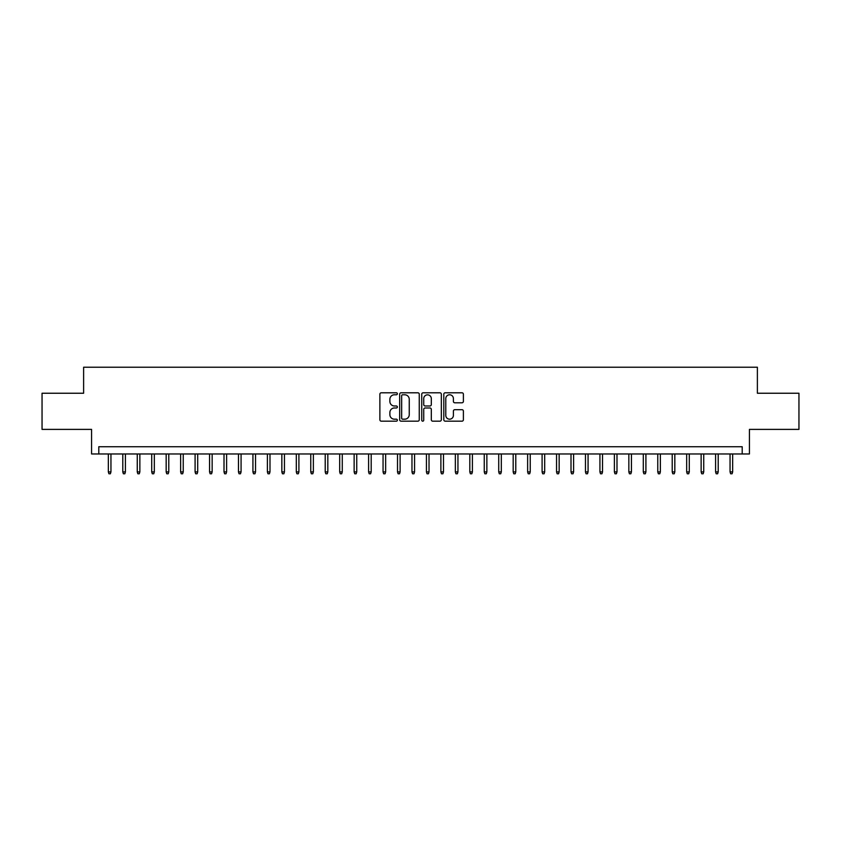 <?xml version="1.0" encoding="UTF-8"?>
<svg xmlns="http://www.w3.org/2000/svg" width="841" height="841" viewBox="0 0 841 841"><rect width="100%" height="100%" fill="white"/><g stroke="black" fill="none" stroke-linecap="round" stroke-linejoin="round"><path stroke-width="1.26" d="M397.362 393.788A0.999 0.999 0 0 0 396.374 392.789L381.299 392.789A1.419 1.419 0 0 0 379.88 394.208L379.88 419.754A1.419 1.419 0 0 0 381.299 421.173L396.374 421.173A0.999 0.999 0 0 0 397.362 420.185A0.999 0.999 0 0 0 396.374 419.186L394.418 419.186A4.541 4.541 0 0 1 389.877 414.645L389.877 412.521A4.541 4.541 0 0 1 394.418 407.98L396.374 407.98A0.999 0.999 0 0 0 397.362 406.981A0.999 0.999 0 0 0 396.374 405.993L394.418 405.993A4.541 4.541 0 0 1 389.877 401.451L389.877 399.317A4.541 4.541 0 0 1 394.418 394.776L396.374 394.776A0.999 0.999 0 0 0 397.362 393.788M461.972 402.797A1.419 1.419 0 0 0 463.391 401.378L463.391 394.208A1.419 1.419 0 0 0 461.972 392.789L445.225 392.789A1.419 1.419 0 0 0 443.806 394.208L443.806 419.754A1.419 1.419 0 0 0 445.225 421.173L461.972 421.173A1.419 1.419 0 0 0 463.391 419.754L463.391 411.102A1.419 1.419 0 0 0 461.972 409.683L454.813 409.683A1.419 1.419 0 0 0 453.394 411.102L453.394 415.391A3.795 3.795 0 0 1 449.599 419.186A3.795 3.795 0 0 1 445.793 415.391L445.793 398.571A3.795 3.795 0 0 1 449.599 394.776A3.795 3.795 0 0 1 453.394 398.571L453.394 401.378A1.419 1.419 0 0 0 454.813 402.797L461.972 402.797M742.204 453.972L749.426 453.972L749.426 429.394L798.95 429.394L798.95 393.241L757.384 393.241L757.384 367.223L83.616 367.223L83.616 393.241L42.05 393.241L42.05 429.394L91.574 429.394L91.574 453.972L742.204 453.972L742.204 446.739L98.796 446.739L98.796 453.972M419.26 394.208A1.419 1.419 0 0 0 417.84 392.789L401.094 392.789A1.419 1.419 0 0 0 399.675 394.208L399.675 419.754A1.419 1.419 0 0 0 401.094 421.173L417.84 421.173A1.419 1.419 0 0 0 419.26 419.754L419.26 394.208M423.16 392.789L439.906 392.789A1.419 1.419 0 0 1 441.325 394.208L441.325 419.754A1.419 1.419 0 0 1 439.906 421.173L432.737 421.173A1.419 1.419 0 0 1 431.317 419.754L431.317 409.399A1.419 1.419 0 0 0 429.898 407.98L425.147 407.98A1.419 1.419 0 0 0 423.727 409.399L423.727 420.185A0.999 0.999 0 0 1 422.739 421.173A0.999 0.999 0 0 1 421.74 420.185L421.74 394.208A1.419 1.419 0 0 1 423.16 392.789M402.65 394.776A0.999 0.999 0 0 0 401.662 395.775L401.662 418.198A0.999 0.999 0 0 0 402.65 419.186L404.71 419.186A4.541 4.541 0 0 0 409.252 414.645L409.252 399.317A4.541 4.541 0 0 0 404.71 394.776L402.65 394.776M431.317 398.645A3.795 3.795 0 0 0 427.522 394.85A3.795 3.795 0 0 0 423.727 398.645L423.727 404.574A1.419 1.419 0 0 0 425.147 405.993L429.898 405.993A1.419 1.419 0 0 0 431.317 404.574L431.317 398.645M110.949 471.896L110.371 473.777L108.92 473.777L108.342 471.896L110.949 471.896L110.949 453.972M108.342 471.896L108.342 453.972M125.404 471.896L124.825 473.777L123.375 473.777L122.797 471.896L125.404 471.896L125.404 453.972M122.797 471.896L122.797 453.972M139.858 471.896L139.28 473.777L137.84 473.777L137.262 471.896L139.858 471.896L139.858 453.972M137.262 471.896L137.262 453.972M154.324 471.896L153.745 473.777L152.295 473.777L151.716 471.896L154.324 471.896L154.324 453.972M151.716 471.896L151.716 453.972M168.778 471.896L168.2 473.777L166.749 473.777L166.171 471.896L168.778 471.896L168.778 453.972M166.171 471.896L166.171 453.972M183.233 471.896L182.655 473.777L181.214 473.777L180.636 471.896L183.233 471.896L183.233 453.972M180.636 471.896L180.636 453.972M197.698 471.896L197.12 473.777L195.669 473.777L195.091 471.896L197.698 471.896L197.698 453.972M195.091 471.896L195.091 453.972M212.153 471.896L211.575 473.777L210.134 473.777L209.556 471.896L212.153 471.896L212.153 453.972M209.556 471.896L209.556 453.972M226.607 471.896L226.029 473.777L224.589 473.777L224.011 471.896L226.607 471.896L226.607 453.972M224.011 471.896L224.011 453.972M241.073 471.896L240.494 473.777L239.044 473.777L238.466 471.896L241.073 471.896L241.073 453.972M238.466 471.896L238.466 453.972M255.527 471.896L254.949 473.777L253.509 473.777L252.931 471.896L255.527 471.896L255.527 453.972M252.931 471.896L252.931 453.972M269.993 471.896L269.414 473.777L267.964 473.777L267.385 471.896L269.993 471.896L269.993 453.972M267.385 471.896L267.385 453.972M284.447 471.896L283.869 473.777L282.418 473.777L281.84 471.896L284.447 471.896L284.447 453.972M281.84 471.896L281.84 453.972M298.902 471.896L298.324 473.777L296.884 473.777L296.305 471.896L298.902 471.896L298.902 453.972M296.305 471.896L296.305 453.972M313.367 471.896L312.789 473.777L311.338 473.777L310.76 471.896L313.367 471.896L313.367 453.972M310.76 471.896L310.76 453.972M327.822 471.896L327.244 473.777L325.793 473.777L325.215 471.896L327.822 471.896L327.822 453.972M325.215 471.896L325.215 453.972M342.276 471.896L341.698 473.777L340.258 473.777L339.68 471.896L342.276 471.896L342.276 453.972M339.68 471.896L339.68 453.972M356.742 471.896L356.163 473.777L354.713 473.777L354.135 471.896L356.742 471.896L356.742 453.972M354.135 471.896L354.135 453.972M371.196 471.896L370.618 473.777L369.167 473.777L368.589 471.896L371.196 471.896L371.196 453.972M368.589 471.896L368.589 453.972M385.651 471.896L385.073 473.777L383.633 473.777L383.054 471.896L385.651 471.896L385.651 453.972M383.054 471.896L383.054 453.972M400.116 471.896L399.538 473.777L398.087 473.777L397.509 471.896L400.116 471.896L400.116 453.972M397.509 471.896L397.509 453.972M414.571 471.896L413.993 473.777L412.553 473.777L411.974 471.896L414.571 471.896L414.571 453.972M411.974 471.896L411.974 453.972M429.026 471.896L428.447 473.777L427.007 473.777L426.429 471.896L429.026 471.896L429.026 453.972M426.429 471.896L426.429 453.972M443.491 471.896L442.913 473.777L441.462 473.777L440.884 471.896L443.491 471.896L443.491 453.972M440.884 471.896L440.884 453.972M457.946 471.896L457.367 473.777L455.927 473.777L455.349 471.896L457.946 471.896L457.946 453.972M455.349 471.896L455.349 453.972M472.411 471.896L471.833 473.777L470.382 473.777L469.804 471.896L472.411 471.896L472.411 453.972M469.804 471.896L469.804 453.972M486.865 471.896L486.287 473.777L484.837 473.777L484.258 471.896L486.865 471.896L486.865 453.972M484.258 471.896L484.258 453.972M501.32 471.896L500.742 473.777L499.302 473.777L498.724 471.896L501.32 471.896L501.32 453.972M498.724 471.896L498.724 453.972M515.785 471.896L515.207 473.777L513.756 473.777L513.178 471.896L515.785 471.896L515.785 453.972M513.178 471.896L513.178 453.972M530.24 471.896L529.662 473.777L528.211 473.777L527.633 471.896L530.24 471.896L530.24 453.972M527.633 471.896L527.633 453.972M544.695 471.896L544.116 473.777L542.676 473.777L542.098 471.896L544.695 471.896L544.695 453.972M542.098 471.896L542.098 453.972M559.16 471.896L558.582 473.777L557.131 473.777L556.553 471.896L559.16 471.896L559.16 453.972M556.553 471.896L556.553 453.972M573.615 471.896L573.036 473.777L571.586 473.777L571.007 471.896L573.615 471.896L573.615 453.972M571.007 471.896L571.007 453.972M588.069 471.896L587.491 473.777L586.051 473.777L585.473 471.896L588.069 471.896L588.069 453.972M585.473 471.896L585.473 453.972M602.534 471.896L601.956 473.777L600.506 473.777L599.927 471.896L602.534 471.896L602.534 453.972M599.927 471.896L599.927 453.972M616.989 471.896L616.411 473.777L614.971 473.777L614.393 471.896L616.989 471.896L616.989 453.972M614.393 471.896L614.393 453.972M631.444 471.896L630.866 473.777L629.425 473.777L628.847 471.896L631.444 471.896L631.444 453.972M628.847 471.896L628.847 453.972M645.909 471.896L645.331 473.777L643.88 473.777L643.302 471.896L645.909 471.896L645.909 453.972M643.302 471.896L643.302 453.972M660.364 471.896L659.786 473.777L658.345 473.777L657.767 471.896L660.364 471.896L660.364 453.972M657.767 471.896L657.767 453.972M674.829 471.896L674.251 473.777L672.8 473.777L672.222 471.896L674.829 471.896L674.829 453.972M672.222 471.896L672.222 453.972M689.284 471.896L688.705 473.777L687.255 473.777L686.677 471.896L689.284 471.896L689.284 453.972M686.677 471.896L686.677 453.972M703.738 471.896L703.16 473.777L701.72 473.777L701.142 471.896L703.738 471.896L703.738 453.972M701.142 471.896L701.142 453.972M718.203 471.896L717.625 473.777L716.175 473.777L715.596 471.896L718.203 471.896L718.203 453.972M715.596 471.896L715.596 453.972M732.658 471.896L732.08 473.777L730.629 473.777L730.051 471.896L732.658 471.896L732.658 453.972M730.051 471.896L730.051 453.972"/></g></svg>
